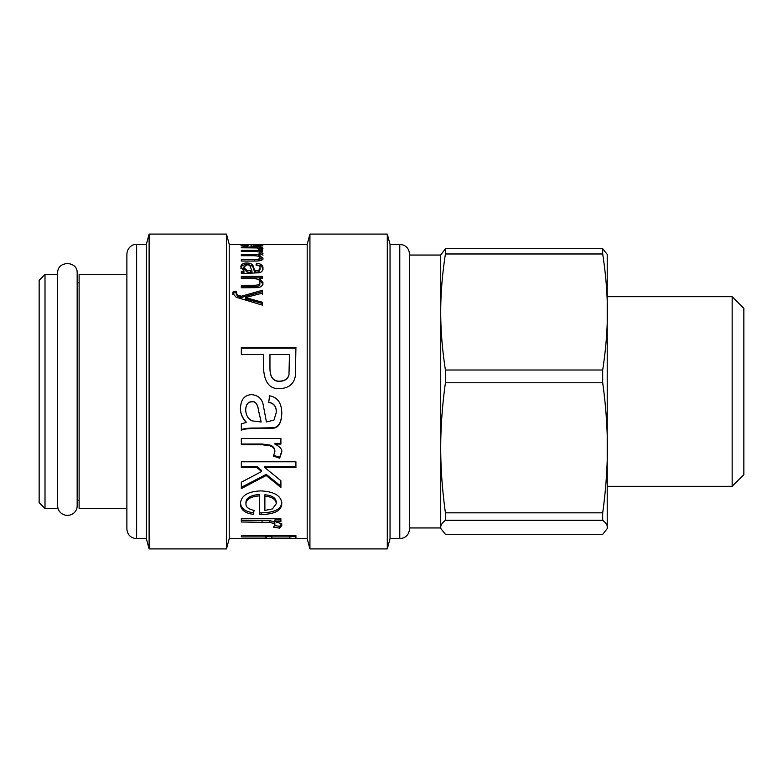 <?xml version="1.0" encoding="UTF-8"?>
<svg xmlns="http://www.w3.org/2000/svg" width="783" height="783" viewBox="0 0 783 783"><rect width="100%" height="100%" fill="white"/><g stroke="black" fill="none" stroke-linecap="round" stroke-linejoin="round"><path stroke-width="1.17" d="M126.875 274.539L79.112 274.539L79.112 508.461L126.875 508.461M45.003 508.461L39.15 502.617L39.15 280.383L45.003 274.539L45.003 508.461L57.668 508.461M126.875 254.074L126.875 528.926C127.453 534.848 130.702 538.097 136.624 538.675L136.624 244.325C134.656 243.826 127.639 245.823 126.875 254.074L126.875 509.929M136.624 244.325L146.362 244.325L146.362 538.675L149.113 548.912L226.473 548.912L226.473 234.088L149.113 234.088L149.113 548.912M226.473 234.088L229.213 244.325L229.213 538.675L226.473 548.912M261.434 244.365L307.19 244.325L307.19 538.675L309.931 548.912L387.291 548.912L387.291 234.088L309.931 234.088L309.931 548.912M241.33 271.388L243.944 270.977L240.87 266.67C241.115 264.214 243.141 262.99 246.929 262.99C250.208 263.127 252.234 263.988 252.987 265.574L254.778 270.801L258.811 270.233L260.034 267.962C260.191 266.289 258.84 265.32 256.002 265.055L256.472 263.294C260.817 263.617 263 265.261 263 268.246C262.794 271.124 261.228 272.65 258.321 272.807L241.33 273.59L241.33 271.388M241.33 251.363L241.33 250.306L262.53 250.306L262.53 251.245L259.545 251.245L263 253.33L259.281 255.503L263 258.145C263.039 260.005 260.661 260.974 255.865 261.052L241.33 261.052L241.33 259.427L254.681 259.427C258.302 259.447 260.034 258.909 259.878 257.813C259.985 256.491 257.901 255.787 253.633 255.718L241.33 255.718L241.33 254.377L255.082 254.377C258.292 254.397 259.887 253.956 259.878 253.056C260.073 251.93 257.558 251.372 252.322 251.363L241.33 251.363M241.33 247.8L241.33 247.066L262.53 247.066L262.53 247.731L259.32 247.731L263 248.779L261.865 249.718L258.517 249.395L259.3 248.73L256.628 247.937L241.33 247.8L241.33 247.066M245.95 503.939C245.842 507.081 248.563 509.224 254.103 510.389L253.232 514.353C244.922 513.208 240.665 509.743 240.459 503.939C240.821 495.815 247.585 491.46 260.759 490.892C274.422 491.597 281.43 495.874 281.772 503.704C281.43 510.682 274.559 514.274 261.179 514.47L259.388 514.441L259.388 495.874C250.56 496.608 246.077 499.3 245.95 503.939L245.95 502.451C246.077 497.871 250.56 495.218 259.388 494.494L259.388 495.874M241.33 467.588L241.33 461.774L295.915 461.774L295.915 467.588L264.801 467.588L280.901 480.684L280.901 487.447L266.21 475.506L241.33 488.602L241.33 482.23L261.551 471.532L257.02 467.588L241.33 467.588M241.33 444.724L241.33 438.421L280.901 438.421L280.901 444.098L274.911 444.098C280.001 446.721 282.281 449.354 281.772 452.016L279.648 458.202L273.414 456.117L274.862 451.674C274.755 448.825 273.091 446.858 269.871 445.772L262.051 444.724L241.33 444.724M241.33 354.542L241.33 347.583L295.915 347.583L295.377 375.85C293.977 383.885 288.888 388.133 280.108 388.583C269.939 389.454 264.409 382.681 263.509 368.255L263.509 354.542L241.33 354.542M241.33 423.809L246.205 422.507C242.182 417.897 240.264 413.111 240.459 408.149C240.929 399.32 244.707 394.828 251.774 394.661C257.901 395.249 261.679 398.449 263.088 404.253L266.426 421.939L273.952 420.109L276.242 412.602C276.526 406.808 274.021 403.411 268.706 402.393L269.587 395.826C277.701 397.275 281.763 403.186 281.772 413.551C281.391 423.006 278.474 427.89 273.032 428.213L257.891 428.536C247.682 428.418 242.162 429.104 241.33 430.591L241.33 423.809M241.33 521.967L241.33 518.737L280.901 518.737L280.901 521.664L274.911 521.664C280.001 522.975 282.281 524.228 281.772 525.442L279.648 528.134L273.414 527.253L274.862 525.285C274.755 523.964 273.091 523.034 269.871 522.486L241.33 521.967M229.213 538.675L265.339 538.322L265.594 536.932L241.33 536.932L241.33 535.65L295.915 535.65L295.915 538.567L289.886 538.264M271.828 538.303L266.435 538.675M271.828 536.727L266.171 536.717L266.171 538.665L261.639 538.606M262.364 244.325L229.213 244.325M243.807 245.059L248.182 245.725L247.712 246.283C243.259 246.028 240.978 245.617 240.87 245.059C241.056 244.541 244.688 244.316 251.744 244.394L263 245.04C262.814 245.745 259.134 246.165 251.969 246.293L251.01 246.293L251.01 244.56L243.807 245.059L243.807 245.96M241.33 278.572L241.33 276.301L262.53 276.301L262.53 278.337L259.525 278.337L263 282.761C262.755 285.589 261.033 287.214 257.852 287.625L241.33 287.772L241.33 285.257L254.221 285.257C258.077 285.306 259.966 284.307 259.878 282.252C260.259 280.001 257.93 278.768 252.899 278.572L241.33 278.572L241.33 277.828L262.53 277.828L262.53 278.337M232.757 293.351L233.197 291.628L236.564 291.335L236.251 292.852L237.768 295.171L241.311 296.238L262.53 290.248L262.53 293.096L245.412 297.589L262.53 302.297L262.53 305.174L236.163 297.246L232.757 293.351M232.757 294.643L233.197 291.628M245.412 297.589L245.412 298.832L262.53 303.481M262.53 293.096L262.53 294.398M236.251 292.852L236.251 294.154L237.768 296.444L241.311 297.501L262.53 291.589M233.197 292.959L236.564 292.666M241.311 297.501L241.311 296.238M240.44 297.266L240.44 296.003M237.768 296.444L237.768 295.171M241.33 286.666L254.221 286.666C258.077 286.715 259.966 285.726 259.878 283.7L259.878 282.252M259.525 278.337L259.525 279.834L263 284.2M260.054 245.04L253.946 244.57L253.946 245.725L260.054 245.04L260.054 245.891M253.946 246.283L253.946 245.725M266.171 536.717L265.594 536.727M295.915 536.619L289.886 536.727M271.828 535.65L271.828 538.508L272.65 538.675L289.886 538.577L289.886 536.932L271.828 536.932M289.886 535.65L289.886 536.932M265.594 535.65L265.594 536.932M274.862 525.285L274.862 523.514C274.755 522.212 273.091 521.292 269.871 520.754L241.33 520.245L241.33 518.737M281.772 523.661L279.648 526.323L274.813 525.657M280.901 518.737L280.901 519.941L274.911 519.941L274.911 521.664M279.648 526.323L279.648 528.134M240.459 407.923C240.264 412.827 242.182 417.545 246.205 422.096L246.205 422.507M281.772 413.258C281.391 422.585 278.474 427.41 273.032 427.733L257.891 428.047C247.682 427.929 242.162 428.604 241.33 430.073M276.242 412.602L276.242 412.328C276.526 406.612 274.021 403.245 268.706 402.247M261.179 421.978L258.644 410.938C257.793 404.224 255.561 401.131 251.94 401.669C248.084 401.718 246.009 404.322 245.705 409.48L245.705 409.715C245.842 415.078 247.947 418.797 252.028 420.882L261.179 421.978L258.644 411.202C257.793 404.39 255.561 401.268 251.94 401.806C248.084 401.855 246.009 404.488 245.705 409.715M241.33 348.161L295.915 348.161M269.959 355.032L269.959 368.646C270.106 377.435 273.424 381.654 279.903 381.282C284.699 381.076 287.723 379.021 288.966 375.116L289.465 355.032M289.465 354.542L269.959 354.542L269.959 368.343C270.106 377.249 273.424 381.517 279.903 381.145C284.699 380.939 287.723 378.855 288.966 374.891L289.465 354.542M274.862 451.674L274.862 450.871C274.755 448.072 273.091 446.124 269.871 445.047L262.051 444.02L241.33 444.02M281.772 451.214L279.648 457.321L273.414 455.266M280.901 443.403L274.911 443.403L274.911 444.098M279.648 457.321L279.648 458.202M261.551 471.532L261.551 470.475L257.02 466.58L241.33 466.58M280.901 486.174L266.21 474.39L241.33 487.32M295.915 466.58L264.801 466.58L264.801 467.588M257.02 466.58L257.02 467.588M266.21 474.39L266.21 475.506M281.772 502.216C281.43 509.107 274.559 512.65 261.179 512.836L259.388 512.816M253.78 510.32L253.232 512.728C244.922 511.602 240.665 508.177 240.459 502.451M276.282 503.733L276.282 502.246C275.949 497.929 272.151 495.433 264.879 494.758L264.879 510.438L272.415 508.93L276.282 503.733C275.949 499.358 272.151 496.833 264.879 496.138M253.232 512.728L253.232 514.353M259.32 247.731L259.3 248.73M257.646 256.07L259.281 255.669M259.594 255.464L259.878 253.056M258.087 260.964L259.878 259.584L259.878 257.813M259.281 257.304L263 259.917M259.545 253.105L263 255.16M259.281 256.765L259.281 255.503M259.545 252.429L259.545 251.245M241.33 273.59L241.33 272.983L243.944 272.572L243.944 270.977M256.433 265.124L256.472 264.997C260.817 265.31 263 266.934 263 269.881M240.87 268.324C241.115 265.907 243.141 264.693 246.929 264.693C250.208 264.82 252.234 265.672 252.987 267.248L254.778 272.396L258.811 271.838L260.034 269.597L260.034 267.962M243.679 267.12L243.679 268.775L247.066 272.073L250.648 272.396L251.969 272.415L251.969 270.81L250.609 267.551C250.149 265.613 248.955 264.723 247.017 264.899L243.679 267.12L247.066 270.468L251.969 270.81M250.648 272.396L250.648 270.801M256.472 264.997L256.472 263.294M258.811 271.838L258.811 270.233M254.778 272.396L254.778 270.801M252.987 267.248L252.987 265.574M387.291 234.088L390.042 244.325L390.042 538.675L387.291 548.912M409.529 254.074L409.529 528.926C408.951 534.848 405.702 538.097 399.78 538.675L399.78 244.325C405.702 244.903 408.951 248.152 409.529 254.074M409.529 527.957L440.721 527.957L440.721 255.043L409.529 255.043L409.529 311.996M445.419 512.826C442.258 489.815 440.692 468.136 440.721 447.798C440.692 427.449 442.258 405.77 445.419 382.77L602.695 382.77C605.856 405.77 607.422 427.449 607.393 447.798C607.422 468.136 605.856 489.815 602.695 512.826L445.419 512.826L445.419 520.284L602.695 520.284L602.695 512.826M602.695 520.284C605.856 522.77 607.422 525.099 607.393 527.302L607.216 528.623L602.695 534.309L445.419 534.309L440.898 528.623L440.721 527.302C440.692 525.099 442.258 522.77 445.419 520.284M607.216 528.623L607.216 254.377L602.695 248.691L445.419 248.691L440.721 255.043M602.695 253.976C605.856 274.51 607.422 293.85 607.393 311.996C607.422 330.142 605.856 349.482 602.695 370.016L445.419 370.016C442.258 349.482 440.692 330.142 440.721 311.996C440.692 293.85 442.258 274.51 445.419 253.976L602.695 253.976L602.695 248.691M602.695 382.77L602.695 370.016M445.419 253.976L445.419 248.691M445.419 382.77L445.419 370.016M732.154 486.321L743.85 474.625L743.85 308.375L732.154 296.679L732.154 486.321L607.393 486.321M57.668 505.935A9.748 9.416 0 0 0 67.416 515.361A9.748 9.416 0 0 0 77.165 505.935L77.165 273.071C77.771 260.504 57.071 260.494 57.668 273.071L57.668 505.935M250.178 299.967L250.178 298.744M254.221 286.666L254.221 285.257M257.979 246.097L257.979 245.549M251.744 246.293L251.744 244.394M262.051 520.245L262.051 521.967M269.871 520.754L269.871 522.486M257.891 428.047L257.891 428.536M266.837 428.047L266.837 428.536M262.051 444.02L262.051 444.724M269.871 445.047L269.871 445.772M261.179 512.836L261.179 514.47M255.082 255.757L255.082 254.377M254.681 261.052L254.681 259.427M247.066 272.073L247.066 270.468M255.708 272.415L255.708 270.81M253.545 268.902L253.545 267.257M246.929 264.693L246.929 262.99M77.165 505.838L77.165 500.18L79.112 500.18M77.165 273.071L77.165 282.82L79.112 282.82M45.003 274.539L57.668 274.539M136.624 538.675L146.362 538.675M146.362 244.325L149.113 234.088M295.631 538.675L307.19 538.675M307.19 244.325L309.931 234.088M390.042 538.675L399.78 538.675M390.042 244.325L399.78 244.325M440.721 527.957L440.898 528.623M732.154 296.679L607.393 296.679"/></g></svg>

